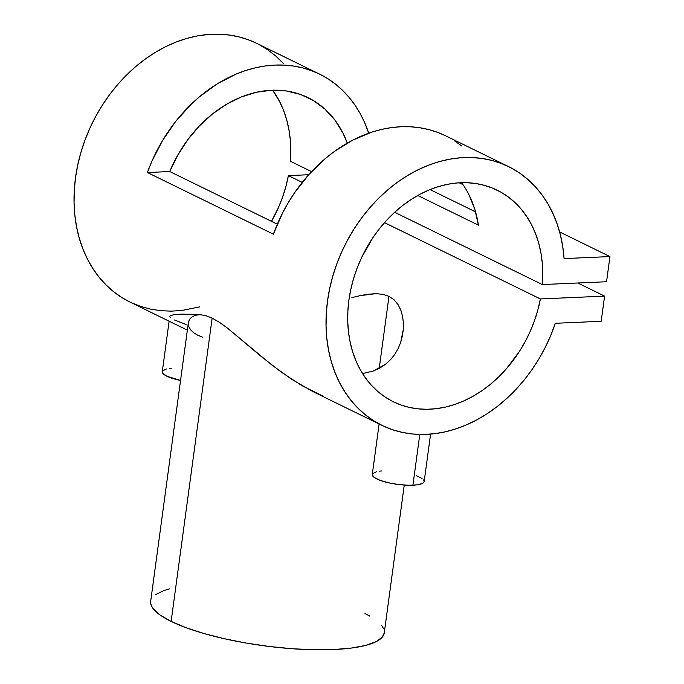 <?xml version="1.0" encoding="UTF-8"?>
<svg xmlns="http://www.w3.org/2000/svg" width="684" height="684" viewBox="0 0 684 684"><rect width="100%" height="100%" fill="white"/><g stroke="black" fill="none" stroke-linecap="round" stroke-linejoin="round"><path stroke-width="1.03" d="M379.107 423.977L372.276 474.516A26.189 6.404 7.7 0 0 385.75 482.109A26.189 6.404 7.7 0 0 412.922 485.212L419.788 434.443L412.922 485.212A26.189 6.404 7.7 0 0 424.174 481.527L430.587 434.118M170.145 315.76L173.787 314.708L180.824 314.136L200.403 314.435M323.472 396.387L301.96 385.656L281.517 372.284L262.22 357.296L227.31 327.987L219.402 322.309L212.143 318.12L171.137 621.397A117.853 28.831 7.7 0 0 300.25 649.244A117.853 28.831 7.7 0 0 384.254 632.956L404.253 485.076M382.86 294.317L388.965 296.343L379.227 368.385L388.965 296.343L382.86 294.317L375.875 293.684L382.86 294.317M368.325 294.206L375.875 293.684L360.306 295.599L368.325 294.206M351.918 297.6L360.306 295.599L351.918 297.6M555.322 323.301A144.042 112.458 -63.9 0 1 381.911 425.354A144.042 112.458 -63.9 0 1 344.223 246.539A144.042 112.458 -63.9 0 1 508.545 166.588A144.042 112.458 -63.9 0 1 564.078 258.586L562.735 246.65L560.435 235.116L557.178 224.087L553.005 213.647L547.944 203.892L542.036 194.889L535.324 186.715L527.877 179.447L519.746 173.137L510.999 167.845L501.714 163.604L491.967 160.449L481.827 158.423L471.387 157.517L460.734 157.756L449.952 159.141L439.137 161.646L428.364 165.254L417.727 169.948L407.322 175.677L397.233 182.397L387.537 190.049L378.312 198.582L369.642 207.91L361.597 217.965L354.235 228.661L347.626 239.922L341.82 251.635L336.87 263.716L332.809 276.062L329.679 288.571L327.491 301.14L326.285 313.674L326.054 326.054L326.798 338.187L328.525 349.977L331.21 361.314L334.844 372.122L339.375 382.296L344.787 391.761L351.02 400.439L358.031 408.254L365.76 415.145L374.148 421.053L383.117 425.927L392.599 429.74L402.517 432.442L412.785 434.024L423.319 434.468L434.041 433.767L444.848 431.929L455.655 428.979L466.385 424.926L476.936 419.814L487.222 413.683L497.165 406.578L506.682 398.567L515.693 389.709L524.124 380.082L531.904 369.753L538.966 358.818L545.259 347.369L550.723 335.493L555.322 323.301L601.193 321.283L604.596 296.121L577.792 283.005L604.596 296.121L540.386 298.942A117.853 92.007 -63.9 0 1 393.428 401.824A117.853 92.007 -63.9 0 1 362.588 255.525A117.853 92.007 -63.9 0 1 497.029 190.118A117.853 92.007 -63.9 0 1 542.335 284.561L394.659 212.288L542.335 284.561L606.546 281.74L609.94 256.577L559.606 231.944L609.94 256.577L564.078 258.586L609.94 256.577L606.546 281.74L542.335 284.561L542.763 273.788L542.292 263.212L540.924 252.943L538.676 243.077L535.555 233.697L531.605 224.891L526.851 216.743L521.353 209.33L515.138 202.712L508.289 196.966L500.85 192.127L492.899 188.254L484.503 185.373L475.748 183.509L466.71 182.696L457.468 182.927L448.123 184.201L438.743 186.501L429.424 189.827L420.258 194.128L411.315 199.369L402.688 205.508L394.454 212.476L386.691 220.222L379.475 228.661L372.857 237.733L361.691 257.389L357.236 267.803L353.602 278.474L350.815 289.306L348.9 300.199L347.874 311.058L347.754 321.771L348.524 332.253L350.199 342.393L352.747 352.106L356.15 361.306L360.374 369.89L365.384 377.799L371.138 384.955L377.577 391.282L384.63 396.729L392.257 401.243L400.362 404.783L408.887 407.322L417.753 408.827L426.867 409.288L436.153 408.707L445.515 407.074L454.886 404.424L464.162 400.764L473.26 396.139L482.109 390.59L490.608 384.16L498.687 376.918L506.28 368.933L519.695 351.012L525.398 341.239L530.365 331.056L534.546 320.539L537.898 309.801L540.386 298.942L384.493 222.651L540.386 298.942L604.596 296.121L601.193 321.283L555.322 323.301M508.545 166.588L445.541 135.765A144.042 112.458 116.1 0 0 273.395 234.184L147.402 172.53A144.042 112.458 -63.9 0 1 319.548 74.103L256.551 43.272A144.042 112.458 116.1 0 0 92.229 123.223A144.042 112.458 116.1 0 0 129.917 302.029L187.348 330.141M430.031 189.579L475.568 211.86L430.031 189.579M319.548 74.103A144.042 112.458 -63.9 0 1 368.719 133.183L364.486 122.214L360.049 113.322L354.911 105.037L349.122 97.41L342.71 90.493L335.724 84.329L328.2 78.959L320.197 74.428L311.767 70.751L302.969 67.964L293.863 66.083L284.493 65.117L274.942 65.083L265.272 65.963L255.534 67.767L245.795 70.478L236.134 74.077L217.273 83.833L199.454 96.786L191.084 104.353L175.702 121.419L162.467 140.673L151.737 161.604L147.402 172.53L169.752 171.547A117.853 92.007 -63.9 0 1 308.031 97.624A117.853 92.007 -63.9 0 1 347.275 143.101L342.864 132.91L334.852 119.991L324.934 109.107L313.34 100.505L300.37 94.409L286.322 90.963L271.539 90.245L256.397 92.272L241.238 97.008L226.455 104.319L212.382 114.048L199.386 125.942L187.767 139.716L177.806 155.046L169.752 171.547L147.402 172.53L273.395 234.184L282.766 212.621L288.468 202.336L294.795 192.46L309.151 174.24L325.456 158.44L334.202 151.591L352.602 140.194L371.797 132.132L381.527 129.421L391.265 127.626L400.944 126.737L410.494 126.779L419.856 127.746L428.971 129.627L437.769 132.414L446.199 136.082M202.524 337.161L197.402 335.049L193.478 332.595L190.665 329.885L188.964 327.029L188.305 324.148L188.656 321.343L190.007 318.77L192.349 316.641L195.718 315.179L200.155 314.708L205.636 315.589L212.143 318.12L219.402 322.309L227.31 327.987L271.676 364.888L291.623 379.261L312.554 391.402L381.911 425.354M197.83 335.271L197.402 335.049M290.341 161.244A117.853 92.007 116.1 0 0 272.625 90.203L279.611 101.574L283.561 110.38L286.682 119.76L288.93 129.627L290.298 139.895L290.768 150.463L290.341 161.244L311.553 171.624L290.341 161.244M271.514 221.351A117.853 92.007 116.1 0 0 288.392 175.617L302.243 182.397L288.392 175.617L308.715 174.728L288.392 175.617L285.903 186.484L282.552 197.223L278.371 207.731L271.514 221.351M277.336 224.198L169.752 171.547L277.336 224.198M468.865 194.564L474.773 209.193L478.432 225.181L417.753 195.487L478.432 225.181A117.853 92.007 116.1 0 0 461.623 182.688M394.087 299.823L388.965 296.343L394.087 299.823L398.011 304.534L394.087 299.823M400.824 310.168L398.011 304.534L400.824 310.168L402.577 316.341L400.824 310.168M403.38 322.814L402.577 316.341L403.38 322.814L403.303 329.449L403.38 322.814M402.389 336.041L403.303 329.449L400.662 342.453L402.389 336.041M398.122 348.609L400.662 342.453L398.122 348.609L394.745 354.397L398.122 348.609M390.564 359.647L394.745 354.397L390.564 359.647L385.528 364.281L390.564 359.647M373.054 371.104L385.528 364.281L379.671 368.137L373.054 371.104L362.554 373.567L373.054 371.104M463.025 184.68L459.195 182.799L463.025 184.68M283.33 63.398L275.883 56.131L267.752 49.821L259.005 44.528M256.628 43.314L249.72 40.288L239.973 37.133L229.833 35.098L219.393 34.2L208.74 34.439L197.958 35.816L187.142 38.33L176.369 41.938L165.733 46.632L155.328 52.36L145.239 59.08L135.543 66.733L126.318 75.257L117.648 84.594L109.602 94.648L102.241 105.345L95.632 116.596L89.826 128.318L84.876 140.4L80.815 152.746L77.685 165.254L75.496 177.823L74.291 190.349L74.06 202.738L74.804 214.87L76.531 226.661L79.216 237.998L82.85 248.805L87.381 258.979L92.793 268.444L99.026 277.123L106.037 284.937L113.766 291.829L122.154 297.737L129.969 302.054M131.123 302.61L140.605 306.415L150.523 309.125L160.791 310.707L171.325 311.143L182.047 310.451L199.506 306.928M150.677 601.381A117.853 28.831 7.7 0 0 171.137 621.397L212.143 318.12L205.636 315.589L200.155 314.708L195.718 315.179L192.349 316.641L190.007 318.77L188.365 322.651L150.677 601.381M364.982 613.531L369.813 616.13M381.775 625.646L383.604 628.699M384.263 632.922L382.356 637.069L375.986 641.737L365.444 645.457L351.14 648.09L333.612 649.543L313.554 649.749L291.717 648.697L268.949 646.44L246.129 643.054L224.121 638.676L203.789 633.469L185.894 627.638L171.137 621.397L160.082 615.001L153.156 608.692L151.326 605.639L150.625 602.707M155.225 594.832L163.724 590.617L169.487 588.881M170.384 317.479L169.769 316.53M186.116 324.524L174.429 319.967M169.11 321.215L162.279 371.745A26.189 6.404 7.7 0 0 180.55 380.458L166.819 376.2L162.826 373.37L162.262 372.045M171.821 368.163L169.632 368.385M166.46 368.967L162.698 370.839M381.817 470.934L379.629 471.148M376.448 471.738L372.694 473.602M372.258 474.807L374.362 477.543L380.099 480.348L388.589 482.801L398.558 484.529L408.468 485.264L416.821 484.896L422.336 483.485L423.755 482.442L424.191 481.237L423.627 479.903M422.088 478.501L416.351 475.696M461.717 145.991L454.202 140.622"/></g></svg>
